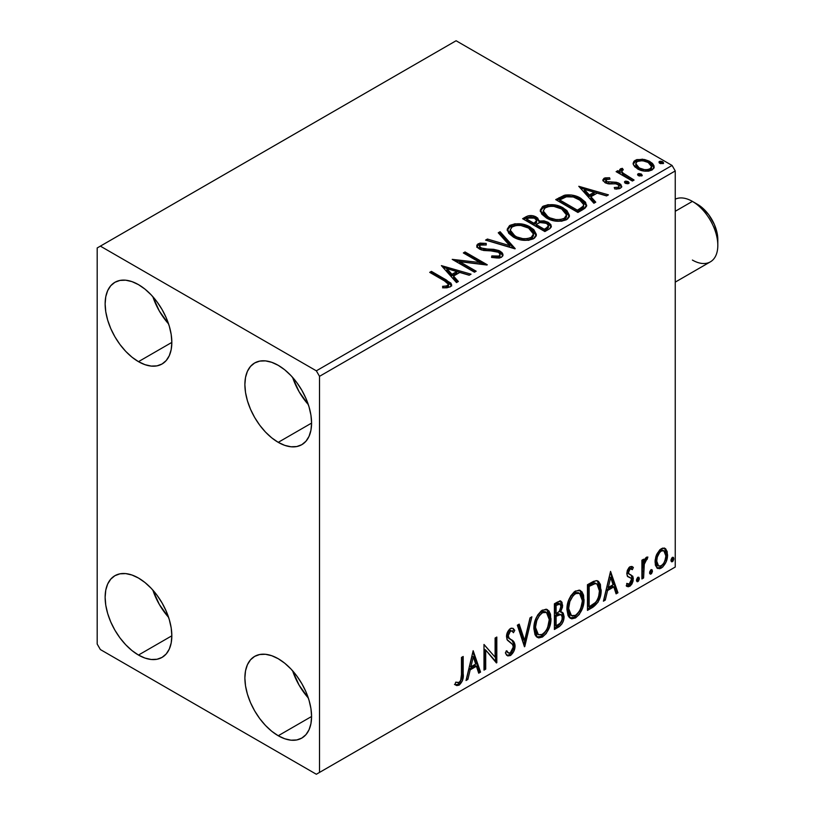 <?xml version="1.0" encoding="UTF-8"?>
<svg xmlns="http://www.w3.org/2000/svg" width="815" height="815" viewBox="0 0 815 815"><rect width="100%" height="100%" fill="white"/><g stroke="black" fill="none" stroke-linecap="round" stroke-linejoin="round"><path stroke-width="1.22" d="M292.605 670.776A47.168 27.231 -120 0 0 308.325 698.017L299.115 685.17L292.605 670.776M278.231 735.741A47.168 27.231 60 0 1 247.424 694.176A47.168 27.231 60 0 1 254.647 656.391A47.168 27.231 60 0 1 278.231 658.724L284.741 663.216L290.996 669.023L296.762 675.91L301.815 683.622L305.961 691.843L309.038 700.289L310.943 708.602L311.585 716.487L278.231 735.741L271.721 731.249L265.466 725.442L259.7 718.555L254.647 710.843L250.5 702.622L247.424 694.176L245.519 685.863L244.877 677.978L245.519 670.837L247.424 664.704L250.5 659.824L254.647 656.391L259.7 654.516L265.466 654.282L271.721 655.708L278.231 658.724A47.168 27.231 60 0 1 309.038 700.289A47.168 27.231 60 0 1 301.815 738.074L296.762 739.949L290.996 740.183L284.741 738.757L278.231 735.741L311.585 716.487L310.943 723.628L309.038 729.761L305.961 734.641L301.815 738.074A47.168 27.231 60 0 1 278.231 735.741M152.853 296.691A47.168 27.231 -120 0 0 168.573 323.922L159.363 311.086L152.853 296.691M138.479 361.656A47.168 27.231 60 0 1 107.672 320.091A47.168 27.231 60 0 1 114.895 282.306A47.168 27.231 60 0 1 138.479 284.639L144.988 289.131L151.244 294.938L157.01 301.825L162.063 309.527L166.209 317.758L169.296 326.194L171.191 334.517L171.833 342.402L138.479 361.656L131.969 357.164L125.714 351.357L119.948 344.47L114.895 336.758L110.748 328.527L107.672 320.091L105.767 311.778L105.135 303.893L105.767 296.752L107.672 290.619L110.748 285.739L114.895 282.306L119.948 280.431L125.714 280.197L131.969 281.623L138.479 284.639A47.168 27.231 60 0 1 169.296 326.194A47.168 27.231 60 0 1 162.063 363.989L157.01 365.864L151.244 366.088L144.988 364.672L138.479 361.656L171.833 342.402L171.191 349.543L169.296 355.676L166.209 360.546L162.063 363.989A47.168 27.231 60 0 1 138.479 361.656M292.605 377.376A47.168 27.231 -120 0 0 308.325 404.607L299.115 391.771L292.605 377.376M278.231 442.341A47.168 27.231 60 0 1 247.424 400.776A47.168 27.231 60 0 1 254.647 362.981A47.168 27.231 60 0 1 278.231 365.324L284.741 369.816L290.996 375.623L296.762 382.51L301.815 390.212L305.961 398.443L309.038 406.879L310.943 415.202L311.585 423.087L278.231 442.341L271.721 437.838L265.466 432.042L259.7 425.155L254.647 417.443L250.5 409.212L247.424 400.776L245.519 392.463L244.877 384.578L245.519 377.437L247.424 371.304L250.5 366.424L254.647 362.981L259.7 361.116L265.466 360.882L271.721 362.308L278.231 365.324A47.168 27.231 60 0 1 309.038 406.879A47.168 27.231 60 0 1 301.815 444.674L296.762 446.549L290.996 446.773L284.741 445.357L278.231 442.341L311.585 423.087L310.943 430.228L309.038 436.351L305.961 441.231L301.815 444.674A47.168 27.231 60 0 1 278.231 442.341M152.853 590.101A47.168 27.231 -120 0 0 168.573 617.332L159.363 604.496L152.853 590.101M138.479 655.056A47.168 27.231 60 0 1 107.672 613.491A47.168 27.231 60 0 1 114.895 575.706A47.168 27.231 60 0 1 138.479 578.039L144.988 582.531L151.244 588.338L157.01 595.225L162.063 602.937L166.209 611.158L169.296 619.604L171.191 627.917L171.833 635.802L138.479 655.056L131.969 650.564L125.714 644.757L119.948 637.87L114.895 630.168L110.748 621.937L107.672 613.491L105.767 605.178L105.135 597.293L105.767 590.152L107.672 584.019L110.748 579.149L114.895 575.706L119.948 573.831L125.714 573.597L131.969 575.023L138.479 578.039A47.168 27.231 60 0 1 169.296 619.604A47.168 27.231 60 0 1 162.063 657.389L157.01 659.264L151.244 659.498L144.988 658.072L138.479 655.056L171.833 635.802L171.191 642.943L169.296 649.076L166.209 653.956L162.063 657.389A47.168 27.231 60 0 1 138.479 655.056M586.016 204.422L580.779 199.777L580.779 198.31L571.61 195.019L564.275 195.305L555.698 199.624L577.927 212.46L584.905 208.273L586.596 206.103L585.527 202.212L580.779 198.31C576.47 195.529 571.264 194.449 565.152 195.091L555.698 199.624L577.927 212.46L583.092 209.475L586.718 205.207L580.779 198.31L580.779 199.777L586.637 205.94M97.189 247.964L97.189 644.054L100.367 649.555L316.342 774.25L675.248 567.036L319.521 772.416L319.521 376.326L675.248 170.946L675.248 567.036L675.248 170.946L672.069 165.445L316.342 370.825L100.367 246.13L456.094 40.75L672.069 165.445L456.094 40.75L97.189 247.964L97.189 644.054L100.367 649.555L316.342 774.25L319.521 772.416L319.521 376.326L316.342 370.825L100.367 246.13L97.189 247.964M656.676 554.445L655.107 560.251L655.372 565.162L657.226 568.228L659.855 568.707L662.717 567.046L666.028 562.065L667.465 556.533L667.169 551.551L665.478 548.699L662.666 548.087L659.906 549.677L656.676 554.445L655.016 562.055L657.562 568.452L661.291 568.096C665.509 564.54 667.597 560.109 667.556 554.821L665.896 549.106L664.999 548.352L661.291 548.678L656.676 554.445M641.904 578.956L643.606 577.967L644.349 562.91L645.826 560.007L647.069 559.518L647.884 557.053L645.572 558.041L643.606 561.973L643.606 559.212L641.904 560.2L641.904 578.956L643.606 577.967L643.881 565.07L647.884 557.053L646.59 557.165L643.606 561.973L643.606 559.212L641.904 560.2L641.904 578.956M631.778 566.456L633.347 567.474L632.42 566.72L630.046 566.71L629.068 567.464L627.346 570.337L626.796 573.516L627.744 576.602L631.238 578.334L631.513 581.014L629.547 584.111L627.204 583.489L626.226 585.802L628.171 586.79L630.148 586.036L631.951 583.948L633.143 580.8L632.786 576.225L629.261 574.259L628.508 572.436L629.781 569.227L630.851 568.758L632.348 569.665L633.347 567.474L631.951 566.507L630.046 566.71L626.796 573.516L627.336 576.083L631.238 578.334L631.635 579.883L629.547 584.111L627.204 583.489L626.226 585.802L626.969 586.484M592.627 607.409L598.047 602.193L600.91 593.483L600.4 584.426L598.526 581.441L596.794 580.677L593.514 581.38L587.462 584.712L587.462 610.384L592.627 607.409L591.354 606.676L587.462 608.917L591.354 606.676L592.627 607.409C598.556 603.049 601.399 597.242 601.144 589.979L598.037 581.105L596.111 580.647L587.462 584.712L587.462 610.384L592.627 607.409M554.394 629.475L559.416 626.552L561.83 624.035L563.369 620.867L564.082 616.598L563.236 613.135L560.577 612.065L562.544 607.002L561.973 602.183L559.661 601.083L554.394 603.803L554.394 629.475L558.835 626.908C562.309 624.29 564.062 620.847 564.082 616.598L562.462 612.391L560.577 612.065L562.656 605.392L561.127 601.266L557.542 601.99L554.394 603.803L554.394 629.475M524.463 646.753L531.879 616.802L530.015 617.882L524.605 640.478L519.196 624.127L517.342 625.197L524.748 646.59L531.879 616.802L530.015 617.882L524.605 640.478L519.196 624.127L517.342 625.197L524.463 646.753M485.699 669.135L485.699 650.044L496.814 662.717L496.814 637.045L495.102 638.033L495.102 657.185L483.988 644.451L483.988 670.124L485.699 669.135L483.988 668.657L485.699 669.135L485.699 650.044L496.427 662.941L496.814 637.045L495.102 638.033L495.102 657.185L483.988 644.451L483.988 670.124L485.699 669.135M461.473 674.535L460.587 680.8L458.519 682.756L455.779 682.135L454.913 684.61L456.746 685.578L459.11 685.15L462.462 680.708L463.154 675.533L463.185 656.472L461.473 657.45L461.473 674.535C461.993 677.377 461.198 680.046 459.1 682.522L455.779 682.135L454.913 684.61L459.11 685.15C462.513 681.849 463.867 678.07 463.185 673.801L463.185 656.472L461.473 657.45L461.473 674.535M473.158 650.706L466.027 680.494L467.892 679.415L470.173 669.869L476.418 666.263L478.711 673.18L480.565 672.1L473.158 650.706L466.027 680.494L467.892 679.415L470.173 669.869L476.418 666.263L478.711 673.18L480.565 672.1L473.158 650.706M512.003 631.034L509.181 630.413L512.003 631.034L513.44 632.715L514.774 630.372L513.002 628.345L510.475 628.497C507.806 630.708 506.482 633.469 506.502 636.79L507.388 640.193L512.788 644.655L513.348 646.855L510.241 652.998L508.479 653.059L506.757 650.727L505.371 652.835L507.48 655.769L510.893 655.219L513.868 651.185L514.988 644.746L513.389 641.293L508.815 637.911L508.244 635.099L510.21 631.309L511.932 630.993L513.44 632.715L514.774 630.372L513.124 628.416L511.229 628.171L509.457 629.272L507.46 632.257L506.523 636.25L507.001 639.49L512.503 644.247L513.338 647.304L512.553 650.248L510.241 652.998L508.03 652.713L506.757 650.727L505.371 652.835L506.36 654.679L507.806 655.922L510.363 655.555L509.09 654.822L506.879 655.291M533.866 628.599L534.997 634.691L536.321 636.596L538.674 637.921L542.444 637.035L546.223 633.53L549.585 626.878L550.859 620.979L550.502 614.266L548.913 610.914L546.142 609.182L541.313 610.781L537.655 615.019L534.864 621.56L533.866 628.599L537.391 637.442L542.444 637.035C548.24 632.022 551.083 625.879 550.971 618.605L547.466 609.671L542.311 610.119C536.555 615.193 533.743 621.356 533.866 628.599M566.934 609.518L568.065 615.6L569.379 617.505L571.733 618.83L575.512 617.943L579.292 614.439L582.654 607.786L583.927 601.888L583.571 595.174L581.981 591.833L579.2 590.101L574.381 591.7L570.724 595.928L567.933 602.468L566.934 609.518L570.449 618.351L575.512 617.943C581.309 612.931 584.151 606.788 584.039 599.514L580.535 590.58L575.38 591.028C569.624 596.101 566.812 602.265 566.934 609.518M610.547 571.386L603.416 601.175L605.28 600.095L607.562 590.549L613.807 586.943L616.099 593.86L617.953 592.78L610.547 571.386L603.416 601.175L605.28 600.095L607.562 590.549L613.807 586.943L616.099 593.86L617.953 592.78L610.547 571.386M636.484 580.27L637.299 581.737L638.522 581.034L639.317 579.017L638.98 577.417L637.585 577.55L636.566 579.485L637.911 581.594L639.337 578.63L637.911 577.315L636.484 580.27M649.596 572.701L650.411 574.168L651.633 573.465L652.428 571.447L652.092 569.848L650.859 569.848L649.677 571.916L651.022 574.025L652.448 571.06L651.022 569.746L649.596 572.701M670.969 560.363L671.784 561.83L673.017 561.117L673.801 559.1L673.475 557.501L672.08 557.633L671.051 559.579L672.395 561.678L673.822 558.713L672.395 557.399L670.969 560.363M633.306 164.508L634.783 166.831L638.94 169.581L644.451 171.099L648.516 171.15L652.041 169.999L654.027 167.961L653.936 165.618L652.458 163.418L649.158 161.126L644.584 159.516L636.78 159.608L634.029 161.197L633.102 163.377L633.306 164.508L637.401 168.797C641.976 171.486 646.855 171.883 652.041 169.999L654.211 166.963L649.942 161.553L642.505 159.18L635.231 160.29L633.102 163.357L633.306 164.508M632.369 181.032L634.08 180.044L622.487 172.719L621.662 170.946L623.292 169.815L622.385 168.348L619.767 169.52L620.225 172.047L617.831 170.661L616.12 171.649L632.369 181.032L634.08 180.044L623.312 173.513L621.662 171.069L623.292 169.815L622.385 168.348L620.521 168.776L619.583 170.243L620.225 172.047L617.831 170.661L616.12 171.649L632.369 181.032M603.986 178.332L602.927 180.584L605.667 183.018L609.1 183.935L615.834 183.793L618.575 185.056L619.043 186.146L618.31 187.175L614.255 187.542L614.775 188.978L619.268 188.734L621.631 187.063L620.836 184.475L617.994 182.754L606.625 181.633L605.769 179.667L609.987 179.137L609.6 177.762L605.219 177.874L603.986 178.332L603.986 179.799L606.9 179.127L603.986 179.799L603.986 178.332L602.825 179.983L604.995 182.672L608.041 183.793L615.834 183.793L617.79 184.455L619.043 186.136L618.31 187.175L614.255 187.542L614.775 188.978L620.5 188.214L621.764 186.421L619.41 183.426L616.334 182.295L606.625 181.633L606.095 179.422L609.987 179.137L609.6 177.762L603.986 178.332M531.136 216.994L525.777 218.369C529.332 216.515 532.878 216.586 536.402 218.593L536.402 217.126C532.878 215.119 529.332 215.048 525.777 216.902L525.777 218.369L523.902 219.449L525.777 218.369L525.777 216.902L522.629 218.715L544.868 231.552L549.86 228.638L551.246 226.967L550.869 224.655L548.24 222.312L543.982 220.834L539.051 221.059L537.625 217.962L532.602 215.72L528.171 215.832L522.629 218.715L544.868 231.552L549.31 228.984L551.358 226.254L548.24 222.312L539.051 221.059L539.123 220.478M514.937 248.83L500.115 231.715L498.25 232.795L509.711 245.651L487.441 239.04L485.577 240.109L515.223 248.667L500.115 231.715L498.25 232.795L509.711 245.651L487.441 239.04L485.577 240.109L514.937 248.83M476.174 271.212L459.629 261.666L487.288 264.794L465.049 251.957L463.348 252.945L479.923 262.522L452.223 259.364L474.462 272.2L476.174 271.212L459.629 261.666L486.901 265.018L465.049 251.957L463.348 252.945L479.923 262.522L452.223 259.364L474.462 272.2L476.174 271.212M444.501 280.9L447.741 282.999L448.576 284.69L447.19 285.871L442.545 286.35L443.391 287.838L446.977 287.797L450.451 286.707L451.653 285.107L450.919 283.151L431.42 271.375L429.709 272.363L444.501 280.9L448.607 284.445L446.416 286.045L442.545 286.35L443.391 287.838L450.155 286.89L451.673 284.843L446.437 280.044L431.42 271.375L429.709 272.363L444.501 280.9M441.394 265.619L456.502 282.571L458.366 281.491L453.527 276.061L459.762 272.454L469.175 275.246L471.039 274.176L441.394 265.619L456.502 282.571L458.366 281.491L453.527 276.061L459.762 272.454L469.175 275.246L471.039 274.176L441.394 265.619M501.408 257.306L502.855 255.818L502.875 254.107L501.887 252.487L498.974 250.562L493.595 249.298L483.815 248.921L480.116 247.342L479.678 245.763L480.402 245.071L486.239 244.999L486.209 243.43L479.943 243.104L476.907 245.02L477.794 247.862L481.329 249.92L494.817 251.03L498.342 252.09L500.094 254.015L499.32 255.849L497.333 256.552L491.812 255.93L491.547 257.377L499.177 258.08L501.408 257.306L503.018 254.983L500.084 251.122L480.982 247.984L479.577 246.222L480.402 245.071L486.239 244.999L486.209 243.43L478.15 243.736L476.744 245.814L479.363 249.033L483.621 250.48L495.602 251.152L498.342 252.09L500.145 254.402L499.004 256.053L491.812 255.93L491.547 257.377L501.408 257.306M513.328 237.043L520.296 239.763L528.599 240.313L534.416 238.163L536.117 235.932L536.311 234.302L533.825 229.667L529.281 226.539L523.301 224.339L514.907 223.789L509.497 225.663L507.236 229.147L508.713 233.233L513.328 237.043C519.573 240.741 526.296 241.322 533.489 238.775L536.321 234.679L530.32 227.1C524.014 223.341 517.24 222.76 509.986 225.358L507.225 229.494L513.328 237.043M546.386 217.951L553.354 220.671L561.657 221.222L567.485 219.072L569.186 216.841L569.369 215.221L566.883 210.576L562.35 207.448L556.36 205.248L547.975 204.697L542.566 206.572L540.304 210.066L541.781 214.141L546.386 217.951C552.641 221.649 559.365 222.23 566.557 219.693L569.39 215.588L563.379 208.019C557.083 204.249 550.298 203.668 543.045 206.266L540.284 210.402L546.386 217.951M578.782 186.299L593.891 203.251L595.755 202.171L590.916 196.741L597.161 193.135L606.564 195.926L608.428 194.856L578.782 186.299L593.891 203.251L595.755 202.171L590.916 196.741L597.161 193.135L606.564 195.926L608.428 194.856L578.782 186.299M624.881 182.886L624.962 181.358L625.737 183.426L627.876 183.752L629.099 183.039L628.243 181.602L625.747 181.103L624.514 181.816L625.39 183.253L628.671 183.497L629.149 182.805M637.992 175.317L638.074 173.789L639.225 176.009L642.22 175.47L641.354 174.033L638.858 173.534L637.625 174.247L638.502 175.683L641.782 175.928L642.261 175.235M659.366 162.969L659.447 161.452L660.598 163.662L663.593 163.132L662.727 161.696L660.242 161.187L659.009 161.9L659.875 163.336L663.155 163.591L663.644 162.898M447.486 282.133L430.982 273.096L431.42 271.375L431.42 272.842L446.437 281.511L446.437 280.044L446.437 281.511L451.52 285.556M448.596 285.759L447.19 287.338L442.545 287.817L446.416 287.512L446.416 286.045L446.416 287.512L447.853 287.053L448.607 284.445M451.642 285.994L449.625 283.518M442.871 267.269L469.359 275.144L442.871 267.269M453.527 277.528L453.527 276.061L453.527 277.528L457.5 281.99L453.527 277.528M446.895 270.101L451.968 275.786L456.757 273.025L456.757 271.558L456.757 273.025L451.968 275.786L451.968 274.319L451.968 275.786L446.895 270.101L446.895 268.634L456.757 271.558L451.968 274.319L446.895 268.634L446.895 270.101M454.902 260.912L479.923 263.989L479.923 262.522L479.923 263.989L454.902 260.912M464.611 253.679L465.049 251.957L465.049 253.424L484.65 264.743L464.611 253.679M459.629 263.133L459.629 261.666L459.629 263.133L474.901 271.945L459.629 263.133M500.135 256.032L499.32 257.316L497.333 258.019L491.802 257.448L491.812 255.93L491.812 257.397L499.004 257.52L500.145 254.402M476.887 246.548L478.15 245.203L478.15 243.736L478.15 245.203L486.209 244.897L486.209 243.43L486.209 244.989L479.943 244.571L477.733 245.488L476.744 247.22M479.577 246.222L479.577 247.689L480.982 249.451L480.982 247.984L480.982 249.451L484.884 250.521L484.884 249.054L484.884 250.521L489.214 250.572L489.214 249.105L489.214 250.572L500.084 252.589L500.084 251.122L500.084 252.589L502.906 255.676M502.875 255.574L501.072 253.231L497.731 251.57M496.427 251.214L482.775 250.185L480.116 248.809L479.678 247.23M477.376 245.794L476.907 246.487M487.258 240.608L487.441 239.04L487.441 240.507L509.711 247.118L509.711 245.651L509.711 247.118L487.258 240.608M499.116 233.762L500.115 233.182L500.115 231.715L500.115 233.182L513.745 248.473L500.115 233.182L499.116 233.762M507.287 230.248L509.986 226.825L509.986 225.358L509.986 226.825C517.24 224.227 524.014 224.808 530.32 228.567L530.32 227.1L530.32 228.567L536.26 235.392M512.268 225.826L509.059 227.446L507.236 230.614M536.311 235.769L535.078 232.601L531.288 229.168L525.858 226.529L520.54 225.317M517.8 225.113L513.786 225.439M533.173 234.048L533.397 234.761M533.458 235.729L531.543 238.724L527.224 240.17L520.581 239.702L515.844 237.96M532.501 237.909L531.9 238.469M510.139 229.983L510.139 231.45L515.029 237.511L515.029 236.044L510.139 229.983L512.34 226.631C518.177 224.624 523.597 225.103 528.609 228.088L533.468 234.017L531.156 237.491C525.38 239.498 520.001 239.019 515.029 236.044L515.029 237.511L512.197 235.454L510.455 233.029L510.149 231.195M515.029 237.511C520.001 240.486 525.38 240.965 531.156 238.958L531.156 237.491L531.156 238.958L533.468 235.484L533.468 234.017M539.051 221.059L539.051 222.526L539.051 221.059L536.402 217.126L536.402 218.593L539.051 221.415L537.054 218.991L532.582 217.177M540.264 222.301L548.24 223.779L548.24 222.312L548.24 223.779L551.246 226.967M551.266 227.028L550.869 226.112M550.227 225.286L546.274 222.882L541.466 222.169M548.464 227.222L547.782 228.526L544.298 230.716L536.025 225.938L536.025 224.471L539.876 222.556L546.539 223.3L548.464 225.775L546.254 228.118L546.254 229.586L548.464 227.242L548.464 225.775L547.782 227.059L544.298 229.249L544.298 230.716L546.254 229.586L546.254 228.118L544.298 229.249L536.025 224.471L536.025 225.938L544.298 230.716L544.298 229.249L536.025 224.471L539.876 222.556L543.411 222.281L546.936 223.555L548.464 225.755M547.782 228.526L547.069 229.086M536.525 222.536L533.743 224.624L526.622 220.508L526.622 219.041L528.395 218.023L534.732 218.135L536.657 220.519L534.62 222.658L534.62 224.125L536.657 221.986L536.657 220.519M534.62 222.658L533.743 223.157L533.743 224.624L534.62 224.125L534.62 222.658L533.743 223.157L526.622 219.041L526.622 220.508L533.743 224.624L533.743 223.157L526.622 219.041L530.687 217.218L534.059 217.788L536.657 220.427L534.62 222.658M540.355 211.156L543.045 207.733L543.045 206.266L543.045 207.733C550.298 205.136 557.083 205.716 563.379 209.486L563.379 208.019L563.379 209.486L569.328 216.301M545.337 206.735L541.384 209.058L540.304 211.533M569.369 216.688L568.147 213.51L564.357 210.076L558.917 207.448L553.599 206.226M550.859 206.032L546.855 206.348M566.242 214.956L566.466 215.7M566.527 216.647L565.569 218.817L562.411 220.651L558.041 221.171L553.65 220.61L546.57 217.442L544.226 215.191L543.218 212.114M565.569 218.817L564.968 219.378M543.208 210.891L543.208 212.358L548.087 218.42L548.087 216.953L548.087 218.42C553.069 221.395 558.438 221.874 564.214 219.877L564.214 218.41C558.438 220.407 553.069 219.928 548.087 216.953L543.208 210.891L545.408 207.54C551.246 205.533 556.665 206.012 561.667 208.997L566.537 214.926L564.214 218.41L564.214 219.877L566.537 216.393L566.537 214.926M556.971 200.358L559.059 199.145L559.059 197.678L559.059 199.145L565.152 196.558L565.152 195.091L565.152 196.558C571.264 195.916 576.47 196.996 580.779 199.777L573.668 196.894L567.281 196.272L563.45 197.036L556.971 200.358M583.683 205.991L583.041 207.815L580.341 209.883M579.2 210.565L579.2 209.098L577.356 210.158L577.356 211.625L579.2 210.565L583.204 207.601L583.204 206.134L579.2 209.098L579.2 210.565L577.356 211.625L559.691 201.427L577.356 211.625L577.356 210.158L559.691 199.96L559.691 201.427L559.691 199.96L566.354 196.822C571.305 196.181 575.543 197.006 579.058 199.288L583.693 204.596L583.204 207.601L583.693 204.596M580.26 187.949L606.747 195.824L580.26 187.949M590.916 198.208L590.916 196.741L590.916 198.208L594.889 202.67L590.916 198.208M584.284 190.781L589.357 196.466L594.145 193.705L594.145 192.238L594.145 193.705L589.357 196.466L589.357 194.999L589.357 196.466L584.284 190.781L584.284 189.314L594.145 192.238L589.357 194.999L584.284 189.314L584.284 190.781M609.6 179.096L609.6 177.762L609.6 179.096M605.545 181.684L606.095 179.422M606.095 180.889L606.625 183.1L606.625 181.633L606.625 183.1L608.51 183.721L608.51 182.254L608.51 183.721L611.892 183.701L611.892 182.234L611.892 183.701L616.334 183.762L616.334 182.295L616.334 183.762L619.41 184.893L619.41 183.426L619.41 184.893L621.611 187.114M616.497 189.111L618.31 188.642L618.31 187.175L618.31 188.642L619.043 187.603L618.707 188.346L616.374 189.111M602.988 180.747L603.986 179.799L602.947 180.838M618.982 187.236L619.043 186.136M621.651 187.195L620.184 185.392L617.189 183.966L607.032 183.314L605.616 182.04L605.769 181.134M620.836 185.942L620.184 185.392M624.962 181.358L624.962 182.825L628.243 183.069L628.243 181.602L624.962 181.358L624.463 182.071M628.671 183.497L628.243 181.602L628.752 183.446M628.793 183.487L626.664 182.57L624.81 182.927M627.519 182.754L625.747 182.57M617.393 172.383L617.831 170.661L617.831 172.128L620.225 173.513L620.225 172.047L620.225 173.513L617.393 172.383M619.736 171.058L620.521 168.776L620.521 170.243L622.385 169.815L622.385 168.348L622.487 169.989L620.521 170.243L619.614 171.405M621.662 171.069L621.662 172.536L623.312 174.981L623.312 173.513L623.312 174.981L628.62 178.363L628.62 176.896L628.62 178.363L632.807 180.777L623.597 175.215L621.662 172.413M638.074 173.789L638.074 175.256L641.354 175.5L641.354 174.033L638.074 173.789L637.575 174.502M641.782 175.928L641.354 174.033L641.863 175.877M641.904 175.918L639.775 175.001L637.921 175.357M640.631 175.184L638.858 175.001M636.79 161.064L634.569 162.185L633.184 164.09L635.231 161.757L635.231 160.29L635.231 161.757L642.505 160.647L642.505 159.18L642.505 160.647L649.942 163.02L649.942 161.553L649.942 163.02L654.119 167.676L652.458 164.885L648.332 162.195L643.555 160.789L638.389 160.687M651.48 167.462L651.45 168.776L650.044 170.325L644.339 171.058L638.094 168.624L636.291 166.759L635.843 164.477M635.771 163.601L635.771 165.068L639.123 169.286L639.123 167.819L639.123 169.286C642.485 171.313 646.122 171.659 650.044 170.325L650.044 168.858C646.122 170.192 642.485 169.846 639.123 167.819L635.771 163.601L637.218 161.452C641.191 160.148 644.869 160.514 648.251 162.552L651.562 166.606L650.044 168.858L650.044 170.325L651.562 168.073L651.562 166.606M659.447 161.452L659.447 162.918L662.727 163.163L662.727 161.696L659.447 161.452L658.958 162.154M663.155 163.591L662.727 161.696L663.237 163.53M663.288 163.581L661.148 162.664L659.304 163.02M662.004 162.837L660.242 162.654M456.757 271.558L451.968 274.319L446.895 268.634L456.757 271.558M528.609 228.088L532.46 231.328L533.418 234.638L531.543 237.257L527.224 238.703L522.741 238.622L516.71 236.921L512.197 233.987L510.17 230.523L511.606 227.13L516.323 225.449L520.836 225.49L528.609 228.088M561.667 208.997L565.529 212.236L566.486 215.547L564.601 218.165L560.292 219.612L555.799 219.53L549.768 217.829L545.266 214.895L543.238 211.431L544.664 208.049L549.381 206.358L553.905 206.399L561.667 208.997M559.691 199.96L566.354 196.822L573.271 196.965L581.492 200.969L583.183 202.915L583.581 205.339L582.419 206.959L577.356 210.158L559.691 199.96M594.145 192.238L589.357 194.999L584.284 189.314L594.145 192.238M648.251 162.552L650.828 164.722L651.562 166.433L650.543 168.522L647.375 169.663L644.339 169.591L639.693 168.114L637.208 166.423L635.771 163.774L636.719 161.788L639.928 160.657L644.461 161.044L648.251 162.552M454.505 684.468L456.594 684.885L458.458 683.999L461.473 679.017L461.911 657.206L461.911 673.068L463.185 673.801L461.911 673.068C462.594 677.336 461.239 681.116 457.847 684.417L459.11 685.15L457.847 684.417L455.086 684.732M472.863 651.918L479.302 671.366L480.565 672.1L479.302 671.366L478.303 671.947L479.302 671.366L472.863 651.918M475.155 665.529L476.418 666.263L475.155 665.529L468.91 669.135L470.173 669.869L468.91 669.135L466.618 678.681L467.892 679.415L466.435 678.793L468.91 669.135L475.155 665.529M472.028 656.085L469.634 666.079L470.907 666.813L469.634 666.079L472.028 656.085L473.291 656.819L475.695 664.052L470.907 666.813L473.291 656.819L472.028 656.085M483.988 644.604L495.102 657.185L483.988 644.604M495.54 637.778L495.54 661.882L495.54 637.778M495.714 662.086L496.814 662.717L495.714 662.086M484.426 649.311L485.699 650.044L484.426 649.311L484.426 668.402L484.426 649.311M506.288 651.44L508.479 653.059M513.501 629.638L512.482 631.431L513.501 629.638M508.214 635.69L510.455 631.146L509.181 630.413L506.95 634.956L508.214 635.69L506.95 634.956L507.979 637.676L509.253 638.41L508.214 635.69M511.362 639.744L510.088 639.011C512.309 639.948 513.542 642.006 513.786 645.164L515.06 645.898C514.815 642.74 513.582 640.682 511.362 639.744M510.363 655.555C513.46 652.988 515.029 649.769 515.06 645.898L513.786 645.164C513.756 649.035 512.187 652.255 509.09 654.822L510.363 655.555M506.543 655.189L508.173 655.229L510.139 654.058M511.097 653.029L513.501 647.742L513.715 644.013L512.115 640.559L508.102 637.778M513.491 642.974L513.155 642.037M507.979 637.676L506.961 635.394L507.49 632.45L508.937 630.576L510.659 630.26M507.704 652.52L506.044 651.083M518.34 624.626L523.332 639.744L524.605 640.478L523.332 639.744L518.34 624.626M530.198 617.78L523.77 644.655L530.198 617.78M546.824 609.365L549.697 617.872L550.971 618.605L549.697 617.872C549.809 625.146 546.967 631.289 541.18 636.301L542.444 637.035L541.18 636.301L536.779 637.014M537.187 637.147L539.204 637.116L542.179 635.639L546.457 630.403L549.239 622.721L549.229 613.512M546.488 612.462L545.215 611.729L541.119 611.973C536.474 616.079 534.202 621.05 534.314 626.878L534.681 622.966L536.433 617.648L538.797 613.98L541.119 611.973L542.393 612.707L546.488 612.462L549.259 619.594C549.371 625.451 547.079 630.392 542.393 634.437L538.399 634.732L535.577 627.611L534.314 626.878L537.126 633.999L535.944 632.96M535.282 631.951L534.334 627.784M534.314 626.878L535.577 627.611C535.475 621.784 537.747 616.812 542.393 612.707L541.119 611.973L542.698 611.352L545.367 611.82M560.425 601.032L561.392 604.659L562.656 605.392L561.392 604.659L560.445 609.263M560.088 603.996L558.815 603.263L556.604 603.691L557.878 604.424L556.604 603.691L554.832 604.72L556.105 605.453L560.088 603.996L560.944 606.431L559.304 611.342L560.577 612.065L559.314 611.332L556.105 613.685L554.832 612.951L554.832 604.72L557.562 603.243L558.937 603.345M561.749 612.126L562.819 615.865L564.082 616.598L562.819 615.865C562.788 620.113 561.046 623.557 557.572 626.175L558.835 626.908L557.572 626.175L554.394 628.008L559.793 624.331L562.513 618.656L562.768 614.867L561.576 611.943M560.251 609.691L561.321 603.446M561.107 602.397L560.129 600.736M561.209 614.724L558.418 613.817L559.691 614.551L558.418 613.817L555.698 615.081L556.971 615.814L555.698 615.081L554.832 615.58L556.105 616.313L559.691 614.551L561.209 614.724L562.37 617.587C562.218 620.826 560.781 623.21 558.061 624.728L556.105 625.859L554.832 625.125L554.832 615.58L558.723 613.766L560.73 614.897M560.944 606.431C560.863 609.467 559.538 611.719 556.981 613.175L556.105 613.685L556.105 605.453L554.832 604.72L554.832 612.951L556.105 613.685L556.105 605.453L559.803 603.895L560.944 606.431M556.105 625.859L556.105 616.313L554.832 615.58L554.832 625.125L556.105 625.859L556.105 616.313L560.832 614.561L562.218 616.201L562.004 619.971L560.15 623.22L556.105 625.859M579.883 590.274L582.766 598.78L584.039 599.514L582.766 598.78C582.878 606.054 580.036 612.197 574.239 617.21L575.512 617.943L574.239 617.21L569.838 617.933M570.245 618.055L572.273 618.025L575.237 616.558L579.526 611.311L582.297 603.64L582.287 594.42M568.35 612.86L567.372 607.786L570.194 614.907L569.002 613.868M579.547 593.371L578.273 592.637L574.188 592.892L575.451 593.626L579.547 593.371L582.328 600.502C582.44 606.36 580.148 611.311 575.451 615.345L571.458 615.641L568.646 608.52L567.372 607.786L567.586 604.883L568.972 599.738L571.855 594.889L574.982 592.495L578.436 592.739M568.646 608.52C568.544 602.692 570.816 597.721 575.451 593.626L574.188 592.892C569.542 596.988 567.271 601.959 567.372 607.786L568.646 608.52L569.848 601.511L573.128 595.622L576.256 593.228L579.699 593.473L581.951 597.038L582.297 601.45L580.718 608.561L578.497 612.513L575.451 615.345L572.446 616.018L570.276 614.602L569.023 611.953L568.646 608.52M597.375 580.81L599.871 589.245L601.144 589.979L599.871 589.245C600.125 596.509 597.283 602.316 591.354 606.676L593.371 605.321M594.39 604.455L597.436 600.237L599.646 592.75L599.636 585.832L597.252 580.708M592.739 583.153L589.021 584.976L590.294 585.71L589.021 584.976L587.9 585.628L589.164 586.362L595.215 583.591L596.998 583.948L599.433 590.957C599.646 594.848 598.363 598.668 595.582 602.417L589.164 606.768L587.9 606.034L589.164 606.768L589.164 586.362L587.9 585.628L587.9 606.034L587.9 585.628L591.507 583.662M596.998 583.948L595.215 583.591L593.941 582.857L595.969 583.367M610.252 572.599L616.69 592.047L617.953 592.78L616.69 592.047L615.692 592.627L616.69 592.047L610.252 572.599M612.544 586.209L613.807 586.943L612.544 586.209L606.299 589.816L607.562 590.549L606.299 589.816L604.007 599.361L605.28 600.095L603.823 599.473L606.299 589.816L612.544 586.209M609.416 576.765L607.022 586.759L608.296 587.493L607.022 586.759L609.416 576.765L610.68 577.499L613.084 584.732L608.296 587.493L610.68 577.499L609.416 576.765M631.564 568.962L628.885 568.218L632.348 569.665L633.347 567.474L632.083 566.741L631.167 568.738L631.768 566.435M628.508 572.436L630.158 568.952L628.885 568.218L627.234 571.702L628.508 572.436L627.234 571.702L627.642 573.159L628.915 573.892L628.508 572.436M631.116 575.003L628.915 573.892M633.347 578.803L632.786 576.225L631.513 575.492L632.083 578.069L633.347 578.803L632.083 578.069L628.467 585.577L629.74 586.311L633.347 578.803M626.226 585.802L629.74 586.311L628.467 585.577L626.409 586.005M626.684 583.428L627.957 584.161L627.204 583.489M629.506 577.214L631.238 578.334M629.964 577.601L627.733 576.582M627.54 576.511L629.577 577.254M627.54 583.621L626.908 583.53M626.429 586.016L629.282 584.987L631.197 582.175L632.083 578.069L631.085 574.972M627.642 573.159L627.652 569.807L628.691 568.34L630.168 568.167M638.766 577.234L637.911 577.315M638.002 577.264L639.337 578.63L638.064 577.896L636.637 580.861L637.911 581.594L636.546 580.901M637.065 581.655L637.911 581.594M636.474 580.932L637.707 579.516L637.982 577.203M642.342 559.946L642.342 561.24L643.606 561.973L642.342 561.24L642.342 559.946M644.787 559.07L645.796 558.784L646.264 557.379L645.796 558.784L647.069 559.518L644.909 558.978M643.208 561.739L642.607 564.337L643.881 565.07L642.607 564.337L642.342 570.928L643.606 571.661L642.342 570.928L642.342 577.234L643.606 577.967L641.904 577.489L642.342 570.928M642.352 569.339L643.32 561.433M651.878 569.665L651.022 569.746M651.114 569.695L652.448 571.06L651.175 570.327L649.749 573.291L651.022 574.025L649.657 573.332M650.176 574.086L651.022 574.025M649.586 573.363L650.818 571.947L651.093 569.634M664.327 548.077L665.896 549.106L664.622 548.373L666.283 554.088L667.556 554.821L666.283 554.088C666.324 559.375 664.235 563.807 660.018 567.362L661.291 568.096L660.018 567.362L656.951 567.994L660.018 567.362L663.166 564.326M663.899 563.124L665.916 557.603L666.191 552.376M665.906 550.859L664.205 547.965M657.97 565.508L656.523 564.52L655.708 562.676L656.044 556.319L658.938 551.062L661.087 549.83L662.85 550.247M663.858 550.808L662.585 550.074L660.007 550.247L661.281 550.981L663.858 550.808L665.845 555.82C665.926 559.742 664.398 563.073 661.281 565.793L658.571 565.987L656.727 561.087L655.454 560.353L657.308 565.253L658.571 565.987M656.727 561.087C656.645 557.144 658.163 553.772 661.281 550.981L660.007 550.247C656.9 553.039 655.372 556.411 655.454 560.353L656.727 561.087L657.308 557.053L659.773 552.254L661.831 550.716L664.123 550.981L665.59 553.466L665.824 556.451L664.775 561.219L663.318 563.888L660.741 566.058L658.428 565.895L657.318 564.408L656.727 561.087M673.261 557.328L672.395 557.399M672.487 557.358L673.822 558.713L672.558 557.98L671.132 560.944L672.395 561.678L671.04 560.985M671.55 561.749L672.395 561.678M670.969 561.026L672.202 559.599L672.477 557.287M475.695 664.052L470.907 666.813L473.291 656.819L475.695 664.052M549.259 619.594L547.649 627.652L545.439 631.594L541.598 634.834L538.175 634.6L535.954 631.044L535.598 626.664L536.79 620.602L539.367 615.6L542.79 612.493L546.06 612.259L548.373 614.663L549.259 619.594M589.164 586.362L594.013 583.886L596.305 583.662L598.546 585.802L599.433 590.957L598.638 596.723L596.59 601.144L594.471 603.426L589.164 606.768L589.164 586.362M613.084 584.732L608.296 587.493L610.68 577.499L613.084 584.732M316.342 370.825L672.069 165.445L675.248 170.946L319.521 376.326L316.342 370.825M319.521 772.416L675.248 567.036L319.521 772.416M717.811 245.397L717.811 239.529A28.749 16.595 -120 0 0 697.487 204.321L692.404 201.387A35.931 20.742 60 0 1 717.811 245.397A35.931 20.742 60 0 1 692.404 260.067M675.248 282.122L710.364 261.849A35.931 20.742 -120 0 0 715.876 233.049A35.931 20.742 -120 0 0 692.404 201.387L701.45 207.061L708.775 214.793L714.388 224.512L717.424 234.73L717.811 239.529M692.404 201.387L675.248 211.289L692.404 201.387A35.931 20.742 -120 0 0 675.248 199.176A35.931 20.742 60 0 1 692.404 201.387L697.487 204.321M538.399 634.732L537.126 633.999M571.458 615.641L570.194 614.907"/></g></svg>
